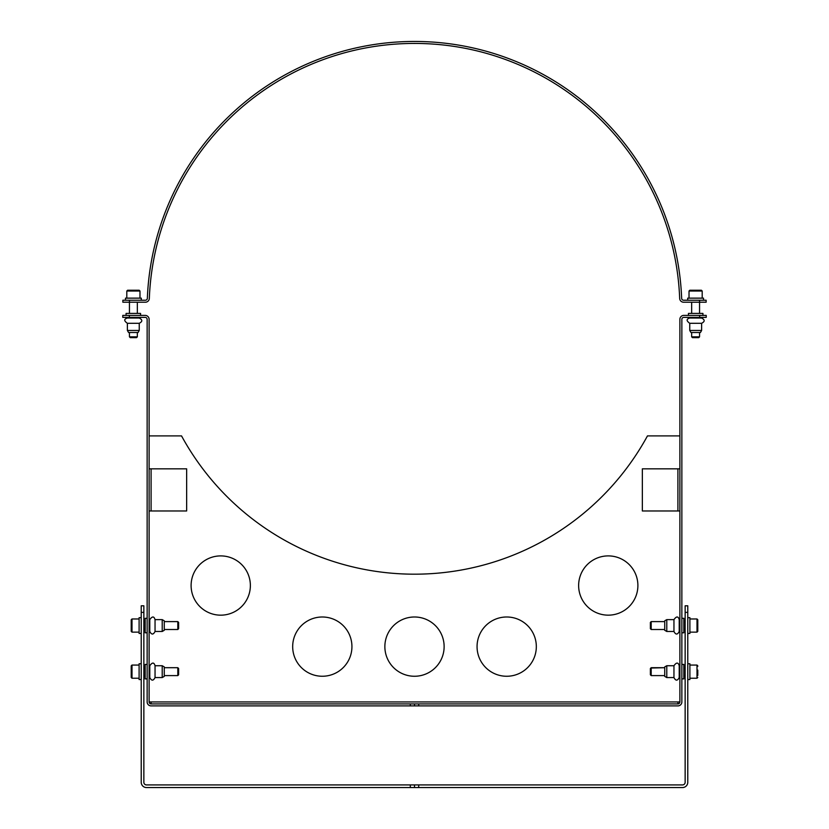 <?xml version="1.0" encoding="UTF-8"?>
<svg xmlns="http://www.w3.org/2000/svg" width="829" height="829" viewBox="0 0 829 829"><rect width="100%" height="100%" fill="white"/><g stroke="black" fill="none" stroke-linecap="round" stroke-linejoin="round"><path stroke-width="1.24" d="M477.058 646.63A29.637 29.637 0 0 1 521.514 620.962A29.637 29.637 0 0 1 521.514 672.288A29.637 29.637 0 0 1 477.058 646.63M292.678 646.63A29.637 29.637 0 0 1 337.123 620.962A29.637 29.637 0 0 1 337.123 672.288A29.637 29.637 0 0 1 292.678 646.63M196.463 568.539A29.637 29.637 0 0 1 247.591 573.005A29.637 29.637 0 0 1 218.151 615.056A29.637 29.637 0 0 1 196.463 568.539M583.989 602.528A29.637 29.637 0 0 1 605.678 556.01A29.637 29.637 0 0 1 635.118 598.061A29.637 29.637 0 0 1 583.989 602.528M384.863 646.63A29.637 29.637 0 0 1 429.318 620.962A29.637 29.637 0 0 1 429.318 672.288A29.637 29.637 0 0 1 384.863 646.63M679.884 435.899L647.47 435.899A265.384 265.384 0 0 1 181.53 435.899L149.116 435.899M122.775 317.372L122.775 315.393L122.775 317.372L129.365 317.372L129.365 315.393L145.168 315.393A3.948 3.948 0 0 1 149.116 319.341L149.116 701.945L151.096 701.945L151.096 703.914L418.686 703.914L418.686 705.894L410.314 705.894L410.314 703.914M677.904 701.945L679.884 701.945A1.979 1.979 0 0 1 677.904 703.914L677.904 701.945L151.096 701.945M677.904 468.831L677.904 510.975L642.351 510.975L642.351 468.831L679.884 468.831M677.904 510.975L679.884 510.975M699.635 315.393L699.635 317.372L706.225 317.372L706.225 315.393L683.832 315.393A3.948 3.948 0 0 0 679.884 319.341L679.884 701.945M418.686 705.894L677.904 705.894A3.948 3.948 0 0 0 681.863 701.945L681.863 319.341A1.979 1.979 0 0 1 683.832 317.372L699.635 317.372M151.096 468.831L151.096 510.975L186.649 510.975L186.649 468.831L149.116 468.831M151.096 510.975L149.116 510.975M129.365 317.372L145.168 317.372A1.979 1.979 0 0 1 147.137 319.341L147.137 701.945A3.948 3.948 0 0 0 151.096 705.894L410.314 705.894M414.5 705.894L414.5 703.914M129.365 315.393L122.775 315.393M149.116 701.945A1.979 1.979 0 0 0 151.096 703.914M677.904 703.914L418.686 703.914M679.22 631.48L679.22 619.626C678.205 616.113 676.454 616.113 673.956 619.626L673.956 631.48C675.708 634.879 677.469 634.879 679.22 631.48L679.884 631.48M664.734 630.299L666.785 631.48L666.785 619.626L664.734 620.817L664.734 630.299L666.785 631.48L673.956 631.48M681.863 632.796L683.832 632.796L683.832 618.31L681.863 618.31M679.22 677.573L679.22 665.728C678.205 662.216 676.454 662.216 673.956 665.728L673.956 677.573C675.708 680.972 677.469 680.972 679.22 677.573L679.884 677.573M666.785 677.573L666.785 665.728L664.734 666.91L664.734 676.391L666.785 677.573L673.956 677.573M681.863 678.899L683.832 678.899L683.832 664.412L681.863 664.412M164.266 620.817L162.215 619.626L164.266 620.817L164.266 630.299L162.215 631.48L162.215 619.626L155.044 619.626C154.018 616.123 152.256 616.123 149.78 619.626L149.78 631.48C151.531 634.879 153.292 634.879 155.044 631.48L155.044 619.626C154.018 616.123 152.256 616.123 149.78 619.626L149.116 619.626M145.168 632.796L147.137 632.796L145.168 632.796L145.168 618.31L147.137 618.31L145.168 618.31M162.215 665.728L164.266 666.91L164.266 676.391L162.215 677.573L162.215 665.728L155.044 665.728C154.018 662.216 152.256 662.216 149.78 665.728L149.78 677.573C151.531 680.972 153.292 680.972 155.044 677.573L155.044 665.728C154.018 662.216 152.256 662.216 149.78 665.728L149.116 665.728M145.168 678.899L147.137 678.899L145.168 678.899L145.168 664.412L147.137 664.412L145.168 664.412M701.614 318.025L689.759 318.025C686.246 319.041 686.246 320.802 689.759 323.3L701.614 323.3C705.013 321.538 705.013 319.787 701.614 318.025L701.614 317.372M690.94 332.512L689.759 330.46L690.94 332.512L700.432 332.512L701.614 330.46L701.614 323.3M689.759 317.372L689.759 318.025C686.246 319.041 686.246 320.802 689.759 323.3L689.759 330.46L701.614 330.46L700.432 332.512M702.93 315.393L702.93 313.414L688.443 313.414L688.443 315.393L688.443 313.414M138.06 332.512L139.241 330.46L139.241 323.3L127.386 323.3C123.873 320.802 123.873 319.041 127.386 318.025C123.873 319.041 123.873 320.802 127.386 323.3L127.386 330.46L139.241 330.46L138.06 332.512L128.568 332.512L127.386 330.46L128.568 332.512M140.557 315.393L140.557 313.414L140.557 315.393M139.241 323.3C142.64 321.538 142.64 319.787 139.241 318.025L127.386 318.025L127.386 317.372M126.07 315.393L126.07 313.414L140.557 313.414M139.241 318.025L139.241 317.372M141.22 612.382L143.852 612.382L143.852 605.802L141.22 605.802L141.22 782.286A5.264 5.264 0 0 0 146.484 787.55L410.314 787.55L410.314 784.918L418.686 784.918L418.686 787.55L410.314 787.55M141.22 605.802L143.852 605.802M143.852 612.382L143.852 782.286A2.632 2.632 0 0 0 146.484 784.918L410.314 784.918M418.686 787.55L682.516 787.55A5.264 5.264 0 0 0 687.78 782.286L687.78 605.802L685.148 605.802L685.148 782.286A2.632 2.632 0 0 1 682.516 784.918L418.686 784.918M685.148 605.802L687.78 605.802M414.5 787.55L414.5 784.918M122.858 302.222L145.376 302.222A3.948 3.948 0 0 0 149.324 298.43A265.384 265.384 0 0 1 414.5 43.429A265.384 265.384 0 0 1 679.676 298.43A3.948 3.948 0 0 0 683.624 302.222L706.142 302.222L706.142 300.243L683.624 300.243A1.979 1.979 0 0 1 681.656 298.347A267.363 267.363 0 0 0 414.5 41.45A267.363 267.363 0 0 0 147.344 298.347A1.979 1.979 0 0 1 145.376 300.243L122.858 300.243L122.858 302.222L122.858 300.243M693.707 290.233L701.396 290.233L689.811 290.233L691.8 290.233L689.811 290.233L689.023 291.031L702.194 291.031L701.396 290.233L702.194 291.031L702.194 298.139M125.49 298.139L125.49 300.243L125.49 298.139L141.293 298.139L141.293 300.243L141.293 298.139M137.345 332.512L137.345 336.843L129.448 336.843L129.448 332.512M129.448 336.843L130.257 337.652L136.536 337.652L137.345 336.843M133.396 290.233L127.604 290.233L126.806 291.031L139.977 291.031L139.189 290.233L133.396 290.233M131.49 290.233L137.2 290.233M699.552 332.512L699.552 336.843L691.655 336.843L691.655 332.512M691.655 336.843L692.464 337.652L698.743 337.652L699.552 336.843M703.51 300.243L703.51 298.139L687.707 298.139L687.707 300.243M131.21 629.325L131.21 631.346L131.998 632.144L131.998 618.973L131.21 619.76L131.21 621.781M164.266 621.605L177.81 621.605L177.81 629.501L164.266 629.501M177.81 629.501L178.618 628.693L178.618 622.413L177.81 621.605M139.106 618.973L131.998 618.973L131.21 619.76L131.21 630.89M131.21 627.035L131.21 623.263M141.22 617.657L139.106 617.657L139.106 633.46L141.22 633.46M651.19 629.501L651.19 621.605L664.734 621.605L651.19 621.605L650.382 622.413L650.382 628.693L651.19 629.501L664.734 629.501L651.19 629.501M697.79 630.89L697.79 619.76L697.002 618.973L697.002 632.144L697.79 631.346L697.002 632.144L689.894 632.144L697.002 632.144M697.79 624.071L697.79 629.325M689.894 633.46L687.78 633.46L689.894 633.46L689.894 617.657L687.78 617.657M164.266 667.697L177.81 667.697L177.81 675.604L164.266 675.604M177.81 675.604L178.618 674.796L178.618 668.506L177.81 667.697M131.21 676.992L131.21 665.853L131.21 676.992M139.106 663.749L141.22 663.749L139.106 663.749L139.106 679.552L141.22 679.552M651.19 668.039L664.734 667.697L651.19 667.697L650.382 668.506L650.382 674.796L651.19 675.604L651.19 668.039M697.79 675.428L697.79 670.101M687.78 679.552L689.894 679.552L689.894 663.749L687.78 663.749M697.79 666.361L697.002 665.065L697.002 678.236L697.79 677.448L697.002 678.236L689.894 678.236L697.002 678.236M685.148 612.382L687.78 612.382M699.552 300.243L699.552 313.414M129.448 313.414L129.448 300.243M131.998 678.236L139.106 678.236L131.998 678.236L131.21 677.448L131.998 678.236L131.998 665.065L131.21 665.853L131.998 665.065L139.106 665.065L131.998 665.065M666.785 619.626L673.956 619.626C676.454 616.113 678.205 616.113 679.22 619.626L679.884 619.626M666.785 665.728L673.956 665.728C676.454 662.216 678.205 662.216 679.22 665.728L679.884 665.728M162.215 631.48L155.044 631.48C153.292 634.879 151.531 634.879 149.78 631.48L149.116 631.48M162.215 677.573L155.044 677.573C153.292 680.972 151.531 680.972 149.78 677.573L149.116 677.573M126.806 291.031L126.806 298.139L126.806 291.031L127.604 290.233M139.977 291.031L139.977 298.139L139.977 291.031L139.189 290.233M689.023 291.031L689.023 298.139L689.023 291.031L689.811 290.233M137.345 302.222L137.345 313.414M691.655 302.222L691.655 313.414M685.148 621.605L683.832 621.605L685.148 621.605M685.148 629.501L683.832 629.501L685.148 629.501M697.002 618.973L689.894 618.973L697.002 618.973L697.79 619.76M143.852 629.501L145.168 629.501M143.852 621.605L145.168 621.605M131.998 632.144L139.106 632.144M143.852 675.604L145.168 675.604M143.852 667.697L145.168 667.697M685.148 667.697L683.832 667.697L685.148 667.697M685.148 675.604L683.832 675.604L685.148 675.604M664.734 675.604L651.19 675.604L664.734 675.604M697.79 665.853L697.002 665.065L689.894 665.065"/></g></svg>
